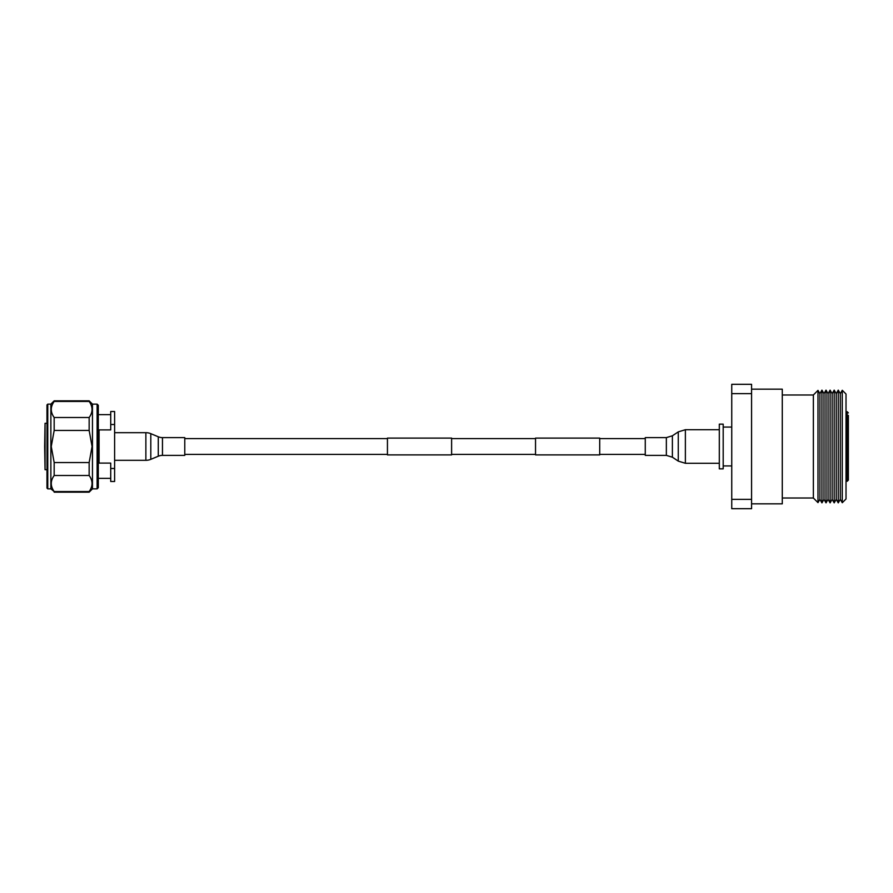 <?xml version="1.0" encoding="UTF-8"?>
<svg xmlns="http://www.w3.org/2000/svg" width="893" height="893" viewBox="0 0 893 893"><rect width="100%" height="100%" fill="white"/><g stroke="black" fill="none" stroke-linecap="round" stroke-linejoin="round"><path stroke-width="1.34" d="M451.612 438.106L451.612 454.894L387.439 454.894L387.439 438.106L451.612 438.106M599.705 438.106L599.705 454.894L535.532 454.894L535.532 438.106L599.705 438.106M47.764 488.862L46.983 488.091L46.983 404.909L47.764 404.138L47.764 488.862L50.868 488.862L50.868 404.138L47.764 404.138M97.125 404.138L98.286 405.299L98.286 487.701L97.125 488.862L97.125 404.138L92.459 404.138L89.155 400.834L54.172 400.834L54.172 401.448L89.155 401.448L89.155 400.834M97.125 488.862L92.459 488.862L92.459 404.138M89.155 401.448C93.006 406.795 93.006 412.142 89.155 417.5L54.172 417.5C50.321 412.153 50.321 406.806 54.172 401.448M50.868 488.862L54.172 491.552C50.321 486.205 50.321 480.858 54.172 475.5L54.172 462.552L51.258 446.5L54.172 430.448L89.155 430.448L89.155 417.5M89.155 430.448L92.068 446.5L89.155 462.552L54.172 462.552M54.172 430.448L54.172 417.5M92.459 488.862L89.155 492.166L89.155 491.552L54.172 491.552M54.172 475.5L89.155 475.5L89.155 462.552M89.155 475.5C93.006 480.847 93.006 486.194 89.155 491.552M44.65 446.5L45.041 423.315L45.041 469.685L44.65 446.5M99.067 429.901L99.067 463.099L110.721 463.099L110.721 468.49L114.617 468.49L114.617 411.517L110.721 411.517L110.721 429.901L99.067 429.901M114.617 468.49L114.617 481.483L110.721 481.483L110.721 468.49M114.617 424.51L110.721 424.51M162.459 455.385L184.773 455.385L184.773 437.615L162.459 437.615A10.861 10.861 0 0 1 158.284 436.777L150.805 433.663L150.805 459.337L158.284 456.223A10.861 10.861 0 0 1 162.459 455.385L162.459 437.615M114.617 460.319L145.872 460.319A12.837 12.837 0 0 0 150.805 459.337M114.617 432.681L145.872 432.681A12.837 12.837 0 0 1 150.805 433.663M645.271 455.385L645.271 437.615L666.357 437.615L666.357 455.385L645.271 455.385M719.311 446.5L719.311 424.153L723.196 424.153L723.196 468.847L719.311 468.847L719.311 446.5M751.571 389.169L782.279 389.169L782.279 503.831L751.571 503.831M782.279 394.996L813.367 394.996L813.367 498.004L817.988 502.625L817.988 390.375L819.897 393.679L821.94 390.141L821.94 502.859L823.982 499.321L823.982 393.679L826.014 390.141L826.014 502.859L828.057 499.321L828.057 393.679L830.099 390.141L830.099 502.859L832.142 499.321L832.142 393.679L834.185 390.141L834.185 502.859L836.228 499.321L836.228 393.679L838.259 390.141L838.259 502.859L840.302 499.321L840.302 393.679L838.259 390.141M731.747 499.366L751.571 499.366L751.571 508.686L731.747 508.686L731.747 384.314L751.571 384.314L751.571 393.634L731.747 393.634M751.571 499.366L751.571 393.634M848.35 415.401L848.35 477.599M817.988 502.625L819.897 499.321L819.897 393.679M842.266 390.274L842.266 502.726L846.017 498.975L846.017 394.025L842.266 390.274L840.302 393.679M848.35 446.5L848.35 480.121L847.189 481.282L847.189 411.718L848.35 412.879M158.284 436.777L158.284 456.223M145.872 432.681L145.872 460.319M719.311 463.288L685.377 463.288L678.267 461.123L672.384 457.205L672.384 435.795L666.357 437.615M678.267 461.123L678.267 431.877L685.377 429.712L685.377 463.288M645.271 438.597L599.705 438.597M535.532 438.597L451.612 438.597M387.439 438.597L184.773 438.597M645.271 454.403L599.705 454.403M535.532 454.403L451.612 454.403M387.439 454.403L184.773 454.403M50.868 404.138L54.172 400.834M89.155 492.166L54.172 492.166M46.983 423.315L45.041 423.315M110.721 414.631L98.286 414.631M110.721 478.369L98.286 478.369M46.983 469.685L45.041 469.685M719.311 429.712L685.377 429.712M672.384 435.795L678.267 431.877M672.384 457.205L666.357 455.385M723.196 427.066L731.747 427.066M823.982 393.679L821.94 390.141M828.057 393.679L826.014 390.141M832.142 393.679L830.099 390.141M836.228 393.679L834.185 390.141M846.017 411.718L847.189 411.718M782.279 498.004L813.367 498.004M813.367 394.996L817.988 390.375M846.017 481.282L847.189 481.282M840.302 499.321L842.266 502.726M836.228 499.321L838.259 502.859M832.142 499.321L834.185 502.859M828.057 499.321L830.099 502.859M823.982 499.321L826.014 502.859M819.897 499.321L821.94 502.859M723.196 465.934L731.747 465.934"/></g></svg>
